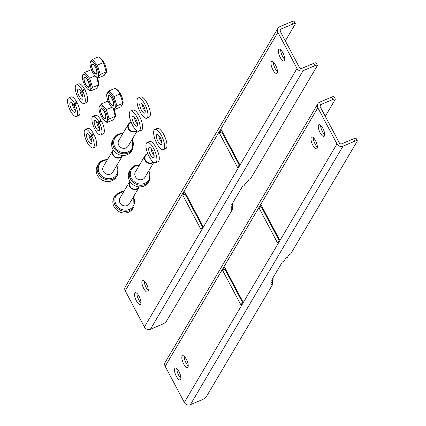 <?xml version="1.0" encoding="UTF-8"?>
<svg xmlns="http://www.w3.org/2000/svg" width="426" height="426" viewBox="0 0 426 426"><rect width="100%" height="100%" fill="white"/><g stroke="black" fill="none" stroke-linecap="round" stroke-linejoin="round"><path stroke-width="0.64" d="M343.015 146.166L190.363 404.7L202.228 399.689A3.658 0.847 152.1 0 0 206.157 397.048L272.848 284.105L271.266 284.77L272.805 282.161L271.224 282.827L273.151 279.562L271.57 280.233L282.363 261.953L283.945 261.282L285.873 258.018L287.454 257.352L288.998 254.737L290.58 254.072L357.265 141.128A3.658 0.847 152.1 0 0 357.334 140.75A3.658 0.847 152.1 0 0 354.874 141.155L353.628 138.796L341.764 143.807A1.826 1.661 -149.4 0 1 339.352 142.902L320.208 106.756A1.826 1.661 -149.4 0 1 320.959 104.514L332.823 99.503L331.572 97.149L319.713 102.155A4.569 4.159 30.6 0 0 317.855 103.763A4.569 4.159 30.6 0 0 317.839 107.757L336.977 143.908A4.569 4.159 30.6 0 0 343.015 146.166L354.874 141.155M190.363 404.7A4.569 4.159 -149.4 0 1 184.33 402.442L165.187 366.291A4.569 4.159 -149.4 0 1 165.208 362.297L317.855 103.763M229.673 278.226L230.072 277.55M265.733 215.141L266.128 214.47M325.272 116.314L335.214 99.476A3.658 0.847 152.1 0 0 335.283 99.098A3.658 0.847 152.1 0 0 332.823 99.503M324.681 134.786A6.401 2.199 67.1 0 1 320.645 125.228M180.901 378.309A6.401 2.199 67.1 0 1 176.859 368.746M242.495 302.439L225.029 269.45L225.423 268.779M279.115 240.418L261.649 207.43L262.043 206.754M317.359 147.194A6.401 2.199 67.1 0 1 315.176 144.196A6.401 2.199 67.1 0 1 313.323 137.635M188.223 365.902A6.401 2.199 67.1 0 1 186.04 362.909A6.401 2.199 67.1 0 1 184.186 356.344M353.628 138.796A3.658 0.847 -27.9 0 1 356.088 138.391L357.334 140.75M322.828 128.226A6.401 2.199 67.1 0 1 323.968 136.405A6.401 2.199 67.1 0 1 319.452 131.368A6.401 2.199 67.1 0 1 318.989 124.616A6.401 2.199 67.1 0 1 322.828 128.226M179.042 371.744A6.401 2.199 67.1 0 1 180.182 379.923A6.401 2.199 67.1 0 1 175.666 374.885A6.401 2.199 67.1 0 1 175.203 368.133A6.401 2.199 67.1 0 1 179.042 371.744M224.582 267.187L242.889 301.768L240.962 305.032L222.654 270.451L224.582 267.187M261.202 205.167L279.509 239.742L277.582 243.006L259.274 208.431L261.202 205.167M312.806 145.197A6.401 2.199 67.1 0 1 311.662 137.018A6.401 2.199 67.1 0 1 315.501 140.628A6.401 2.199 67.1 0 1 316.64 148.807A6.401 2.199 67.1 0 1 312.806 145.197M183.67 363.91A6.401 2.199 67.1 0 1 182.53 355.731A6.401 2.199 67.1 0 1 186.37 359.342A6.401 2.199 67.1 0 1 187.509 367.521A6.401 2.199 67.1 0 1 183.67 363.91M331.572 97.149A3.658 0.847 -27.9 0 1 334.032 96.745L335.283 99.098M272.848 284.105L272.289 283.045M272.805 282.161L272.246 281.101M273.151 279.562L272.592 278.503M225.029 269.45L222.654 270.451M261.649 207.43L259.274 208.431M303.067 70.721L150.421 329.255L162.279 324.25A3.658 0.847 152.1 0 0 166.215 321.609L232.905 208.66L231.323 209.331L232.862 206.716L231.281 207.387L233.208 204.123L231.627 204.789L242.421 186.508L244.002 185.843L245.93 182.578L247.511 181.907L249.05 179.298L250.637 178.627L317.322 65.684A3.658 0.847 152.1 0 0 317.391 65.306A3.658 0.847 152.1 0 0 314.931 65.716L313.68 63.357L301.821 68.362A1.826 1.661 -149.4 0 1 299.403 67.462L280.265 31.311A1.826 1.661 -149.4 0 1 281.016 29.075L292.875 24.064L291.629 21.705L279.765 26.716A4.569 4.159 30.6 0 0 277.912 28.318A4.569 4.159 30.6 0 0 277.896 32.312L297.034 68.464A4.569 4.159 30.6 0 0 303.067 70.721L314.931 65.716M150.421 329.255A4.569 4.159 -149.4 0 1 144.382 326.998L125.244 290.846A4.569 4.159 -149.4 0 1 125.26 286.852L277.912 28.318M189.73 202.781L190.124 202.11M225.785 139.701L226.185 139.025M285.329 40.869L295.271 24.032A3.658 0.847 152.1 0 0 295.335 23.659A3.658 0.847 152.1 0 0 292.875 24.064M284.738 59.347A6.401 2.199 67.1 0 1 280.702 49.789M140.953 302.865A6.401 2.199 67.1 0 1 136.916 293.306M202.547 226.994L185.081 194.006L185.48 193.335M239.167 164.974L221.701 131.985L222.1 131.314M277.411 71.749A6.401 2.199 67.1 0 1 275.233 68.756A6.401 2.199 67.1 0 1 273.375 62.191M148.28 290.463A6.401 2.199 67.1 0 1 146.097 287.465A6.401 2.199 67.1 0 1 144.238 280.899M313.68 63.357A3.658 0.847 -27.9 0 1 316.14 62.952L317.391 65.306M282.88 52.781A6.401 2.199 67.1 0 1 284.02 60.961A6.401 2.199 67.1 0 1 279.504 55.923A6.401 2.199 67.1 0 1 279.041 49.171A6.401 2.199 67.1 0 1 282.88 52.781M139.1 296.299A6.401 2.199 67.1 0 1 140.239 304.478A6.401 2.199 67.1 0 1 135.724 299.441A6.401 2.199 67.1 0 1 135.26 292.689A6.401 2.199 67.1 0 1 139.1 296.299M184.639 191.748L202.946 226.323L201.019 229.587L182.711 195.012L184.639 191.748M221.259 129.722L239.566 164.303L237.639 167.567L219.331 132.987L221.259 129.722M272.858 69.757A6.401 2.199 67.1 0 1 271.719 61.578A6.401 2.199 67.1 0 1 275.558 65.189A6.401 2.199 67.1 0 1 276.698 73.368A6.401 2.199 67.1 0 1 272.858 69.757M143.722 288.466A6.401 2.199 67.1 0 1 142.582 280.287A6.401 2.199 67.1 0 1 146.422 283.897A6.401 2.199 67.1 0 1 147.561 292.076A6.401 2.199 67.1 0 1 143.722 288.466M291.629 21.705A3.658 0.847 -27.9 0 1 294.089 21.3L295.335 23.659M232.905 208.66L232.34 207.6M232.862 206.716L232.303 205.657M233.208 204.123L232.649 203.058M185.081 194.006L182.711 195.012M221.701 131.985L219.331 132.987M130.154 181.732A5.027 4.574 30.6 0 0 130.031 181.923A5.027 4.574 30.6 0 0 130.873 187.499A5.027 4.574 30.6 0 0 136.65 188.803A5.027 4.574 30.6 0 0 138.69 187.035A5.027 4.574 30.6 0 0 138.801 186.838M129.882 181.322A5.485 4.99 30.6 0 0 129.637 181.689L120.004 198.01A5.485 4.99 30.6 0 0 119.983 202.803A5.485 4.99 30.6 0 0 124.701 205.907A5.485 4.99 30.6 0 0 129.451 203.591L139.084 187.27A5.485 4.99 30.6 0 0 139.291 186.876M129.637 181.689A5.485 4.99 30.6 0 0 129.616 186.481A5.485 4.99 30.6 0 0 134.339 189.581A5.485 4.99 30.6 0 0 139.084 187.27M124.243 190.832L115.089 195.55L114.125 197.179A10.97 9.984 30.6 0 0 115.952 209.347A10.97 9.984 30.6 0 0 128.561 212.191A10.97 9.984 30.6 0 0 133.013 208.335L133.977 206.706L133.689 196.407M113.508 150.298A5.027 4.574 30.6 0 0 113.391 150.49A5.027 4.574 30.6 0 0 114.227 156.065A5.027 4.574 30.6 0 0 120.01 157.364A5.027 4.574 30.6 0 0 122.049 155.602A5.027 4.574 30.6 0 0 122.156 155.405M113.241 149.888A5.485 4.99 30.6 0 0 112.996 150.256L103.358 166.577A5.485 4.99 30.6 0 0 103.337 171.369A5.485 4.99 30.6 0 0 108.06 174.468A5.485 4.99 30.6 0 0 112.805 172.157L122.443 155.831A5.485 4.99 30.6 0 0 122.645 155.442M112.996 150.256A5.485 4.99 30.6 0 0 112.975 155.048A5.485 4.99 30.6 0 0 117.693 158.147A5.485 4.99 30.6 0 0 122.443 155.831M103.012 160.213A10.97 9.984 30.6 0 0 102.895 160.261A10.97 9.984 30.6 0 0 98.443 164.116L97.479 165.746A10.97 9.984 30.6 0 0 97.437 175.331A10.97 9.984 30.6 0 0 111.921 180.757A10.97 9.984 30.6 0 0 116.373 176.902L117.336 175.272L117.043 164.974M147.881 153.898A5.027 4.574 30.6 0 0 147.492 154.042A5.027 4.574 30.6 0 0 145.452 155.81A5.027 4.574 30.6 0 0 146.294 161.385A5.027 4.574 30.6 0 0 152.071 162.684A5.027 4.574 30.6 0 0 153.243 161.96M147.715 153.488A5.485 4.99 30.6 0 0 145.058 155.575L135.42 171.896A5.485 4.99 30.6 0 0 135.399 176.689A5.485 4.99 30.6 0 0 140.122 179.788A5.485 4.99 30.6 0 0 144.867 177.477L153.802 162.343M151.044 148.386A5.485 1.885 67.1 0 0 154.164 155.767A5.485 4.99 30.6 0 0 153.589 155.069M145.058 155.575A5.485 4.99 30.6 0 0 145.037 160.368A5.485 4.99 30.6 0 0 153.621 162.231M135.079 165.533A10.97 9.984 30.6 0 0 134.957 165.581A10.97 9.984 30.6 0 0 130.505 169.436L129.541 171.066A10.97 9.984 30.6 0 0 129.499 180.651A10.97 9.984 30.6 0 0 143.983 186.077A10.97 9.984 30.6 0 0 148.434 182.221L149.398 180.592L149.105 170.293M131.24 122.464A5.027 4.574 30.6 0 0 130.851 122.608A5.027 4.574 30.6 0 0 128.806 124.376A5.027 4.574 30.6 0 0 129.648 129.951A5.027 4.574 30.6 0 0 135.425 131.251A5.027 4.574 30.6 0 0 136.597 130.526M131.075 122.054A5.485 4.99 30.6 0 0 128.412 124.142L118.779 140.463A5.485 4.99 30.6 0 0 118.758 145.255A5.485 4.99 30.6 0 0 123.476 148.355A5.485 4.99 30.6 0 0 128.226 146.038L137.156 130.91M134.403 116.948A5.485 1.885 67.1 0 0 137.518 124.333A5.485 4.99 30.6 0 0 136.943 123.631M128.412 124.142A5.485 4.99 30.6 0 0 128.391 128.934A5.485 4.99 30.6 0 0 136.975 130.798M118.433 134.099A10.97 9.984 30.6 0 0 118.316 134.147A10.97 9.984 30.6 0 0 113.864 138.003L112.901 139.632A10.97 9.984 30.6 0 0 112.853 149.217A10.97 9.984 30.6 0 0 127.337 154.638A10.97 9.984 30.6 0 0 131.788 150.788L132.752 149.153L132.465 138.86M155.687 162.684L158.057 161.678A10.97 3.77 -112.9 0 0 158.786 161.007A10.97 3.77 -112.9 0 0 156.709 148.86A10.97 3.77 -112.9 0 0 149.521 141.469L147.151 142.47A10.97 3.77 -112.9 0 0 146.427 143.147A10.97 3.77 -112.9 0 0 148.504 155.288A10.97 3.77 -112.9 0 0 155.687 162.684A10.97 3.77 -112.9 0 0 156.411 162.008A10.97 3.77 -112.9 0 0 154.334 149.861A10.97 3.77 -112.9 0 0 147.151 142.47M148.919 147.859A5.485 1.885 67.1 0 1 149.286 147.524A5.485 1.885 67.1 0 1 152.875 151.219A5.485 1.885 67.1 0 1 153.914 157.29A5.485 1.885 67.1 0 1 153.552 157.631A5.485 1.885 67.1 0 1 149.963 153.935A5.485 1.885 67.1 0 1 148.919 147.859M163.398 149.627L165.767 148.621A10.97 3.77 -112.9 0 0 166.491 147.95A10.97 3.77 -112.9 0 0 164.415 135.803A10.97 3.77 -112.9 0 0 157.231 128.412L154.862 129.413A10.97 3.77 -112.9 0 0 154.132 130.09A10.97 3.77 -112.9 0 0 156.209 142.231A10.97 3.77 -112.9 0 0 163.398 149.627A10.97 3.77 -112.9 0 0 164.122 148.951A10.97 3.77 -112.9 0 0 162.045 136.805A10.97 3.77 -112.9 0 0 154.862 129.413M161.875 142.71A5.485 1.885 67.1 0 1 158.754 135.324M156.63 134.802A5.485 1.885 67.1 0 1 156.992 134.467A5.485 1.885 67.1 0 1 160.586 138.162A5.485 1.885 67.1 0 1 161.624 144.233A5.485 1.885 67.1 0 1 161.262 144.574A5.485 1.885 67.1 0 1 157.668 140.878A5.485 1.885 67.1 0 1 156.63 134.802M139.041 131.245L141.416 130.244A10.97 3.77 -112.9 0 0 142.14 129.568A10.97 3.77 -112.9 0 0 140.063 117.427A10.97 3.77 -112.9 0 0 132.88 110.036L130.505 111.037A10.97 3.77 -112.9 0 0 129.781 111.713A10.97 3.77 -112.9 0 0 131.858 123.854A10.97 3.77 -112.9 0 0 139.041 131.245A10.97 3.77 -112.9 0 0 139.765 130.574A10.97 3.77 -112.9 0 0 137.689 118.428A10.97 3.77 -112.9 0 0 130.505 111.037M132.278 116.426A5.485 1.885 67.1 0 1 132.64 116.09A5.485 1.885 67.1 0 1 136.235 119.786A5.485 1.885 67.1 0 1 137.273 125.856A5.485 1.885 67.1 0 1 136.906 126.197A5.485 1.885 67.1 0 1 133.317 122.496A5.485 1.885 67.1 0 1 132.278 116.426M146.752 118.188L149.121 117.187A10.97 3.77 -112.9 0 0 149.851 116.511A10.97 3.77 -112.9 0 0 147.774 104.37A10.97 3.77 -112.9 0 0 140.591 96.979L138.216 97.98A10.97 3.77 -112.9 0 0 137.491 98.656A10.97 3.77 -112.9 0 0 139.568 110.797A10.97 3.77 -112.9 0 0 146.752 118.188A10.97 3.77 -112.9 0 0 147.476 117.517A10.97 3.77 -112.9 0 0 145.399 105.371A10.97 3.77 -112.9 0 0 138.216 97.98M145.229 111.277A5.485 1.885 67.1 0 1 142.114 103.891M139.989 103.369A5.485 1.885 67.1 0 1 140.351 103.033A5.485 1.885 67.1 0 1 143.94 106.729A5.485 1.885 67.1 0 1 144.978 112.799A5.485 1.885 67.1 0 1 144.616 113.135A5.485 1.885 67.1 0 1 141.027 109.439A5.485 1.885 67.1 0 1 139.989 103.369M85.306 129.408A10.054 3.456 -112.9 0 1 91.34 135.079L93.289 133.311A10.054 3.456 -112.9 0 0 87.681 128.407L85.306 129.408A10.054 3.456 -112.9 0 0 86.036 140.016A10.054 3.456 -112.9 0 0 93.129 147.934A10.054 3.456 -112.9 0 0 91.75 135.883L93.715 134.078A10.054 3.456 -112.9 0 1 95.504 146.933L93.129 147.934M93.289 133.311L92.314 134.951L90.376 136.714L91.34 135.079M91.963 141.863A5.485 1.885 67.1 0 1 88.848 134.478M91.75 135.883L90.775 137.529A5.485 1.885 67.1 0 1 91.356 143.727A5.485 1.885 67.1 0 1 87.484 139.409A5.485 1.885 67.1 0 1 87.085 133.62A5.485 1.885 67.1 0 1 90.376 136.714M93.017 116.351A10.054 3.456 -112.9 0 1 99.05 122.022L100.999 120.249A10.054 3.456 -112.9 0 0 95.392 115.35L93.017 116.351A10.054 3.456 -112.9 0 0 93.747 126.959A10.054 3.456 -112.9 0 0 100.84 134.877A10.054 3.456 -112.9 0 0 99.455 122.826L101.42 121.021A10.054 3.456 -112.9 0 1 103.214 133.876L100.84 134.877M100.999 120.249L100.025 121.895L98.086 123.657L99.05 122.022M99.673 128.806A5.485 1.885 67.1 0 1 96.558 121.421M99.455 122.826L98.486 124.472A5.485 1.885 67.1 0 1 99.061 130.67A5.485 1.885 67.1 0 1 95.19 126.346A5.485 1.885 67.1 0 1 94.796 120.563A5.485 1.885 67.1 0 1 98.086 123.657M68.666 97.975A10.054 3.456 -112.9 0 1 74.694 103.646L76.643 101.873A10.054 3.456 -112.9 0 0 71.035 96.974L68.666 97.975A10.054 3.456 -112.9 0 0 69.39 108.582A10.054 3.456 -112.9 0 0 76.488 116.5A10.054 3.456 -112.9 0 0 75.104 104.45L77.069 102.645A10.054 3.456 -112.9 0 1 78.858 115.499L76.488 116.5M76.643 101.873L75.674 103.518L73.73 105.281L74.694 103.646M75.322 110.43A5.485 1.885 67.1 0 1 72.202 103.044M75.104 104.45L74.135 106.09A5.485 1.885 67.1 0 1 74.71 112.288A5.485 1.885 67.1 0 1 70.838 107.97A5.485 1.885 67.1 0 1 70.444 102.187A5.485 1.885 67.1 0 1 73.73 105.281M76.376 84.918A10.054 3.456 -112.9 0 1 82.404 90.589L84.353 88.816A10.054 3.456 -112.9 0 0 78.746 83.917L76.376 84.918A10.054 3.456 -112.9 0 0 77.101 95.525A10.054 3.456 -112.9 0 0 84.199 103.443A10.054 3.456 -112.9 0 0 82.814 91.393L84.779 89.588A10.054 3.456 -112.9 0 1 86.569 102.442L84.199 103.443M84.353 88.816L83.384 90.461L81.441 92.224L82.404 90.589M83.033 97.373A5.485 1.885 67.1 0 1 79.912 89.987M82.814 91.393L81.84 93.033A5.485 1.885 67.1 0 1 82.42 99.231A5.485 1.885 67.1 0 1 78.549 94.913A5.485 1.885 67.1 0 1 78.15 89.13A5.485 1.885 67.1 0 1 81.441 92.224M104.311 111.798A5.027 1.731 -112.9 0 0 101.297 108.965A5.027 1.731 -112.9 0 0 102.192 115.393A5.027 1.731 -112.9 0 0 105.211 118.226A5.027 1.731 -112.9 0 0 104.311 111.798M107.134 120.925A8.531 2.934 -112.9 0 0 104.45 109.487A8.531 2.934 -112.9 0 0 99.013 107.496A8.531 2.934 -112.9 0 0 104.668 120.888A8.531 2.934 -112.9 0 0 107.134 120.925M102.096 115.552A5.485 1.885 -112.9 0 0 105.387 118.646A5.485 1.885 -112.9 0 0 104.407 111.639A5.485 1.885 -112.9 0 0 101.122 108.539A5.485 1.885 -112.9 0 0 102.096 115.552M99.013 107.496L101.276 103.928L106.298 109.615L109.205 118.897L107.331 121.037L107.086 122.486L113.14 119.93L115.403 116.357A8.531 2.934 -112.9 0 0 113.726 108.806M115.339 116.932L113.369 108.566M108.396 101.99L107.336 101.367L101.276 103.928M106.298 109.615L111.782 107.304M109.205 118.897L115.26 116.341M104.812 120.995L107.086 122.486M112.022 98.741A5.027 1.731 -112.9 0 0 109.008 95.903A5.027 1.731 -112.9 0 0 109.903 102.331A5.027 1.731 -112.9 0 0 112.917 105.169A5.027 1.731 -112.9 0 0 112.022 98.741M114.844 107.869A8.531 2.934 -112.9 0 0 112.16 96.43A8.531 2.934 -112.9 0 0 106.724 94.439A8.531 2.934 -112.9 0 0 112.379 107.831A8.531 2.934 -112.9 0 0 114.844 107.869M109.807 102.496A5.485 1.885 -112.9 0 0 113.098 105.589A5.485 1.885 -112.9 0 0 112.118 98.576A5.485 1.885 -112.9 0 0 108.827 95.483A5.485 1.885 -112.9 0 0 109.807 102.496M106.724 94.439L108.981 90.871L114.008 96.558L116.916 105.84L115.041 107.98L114.796 109.429L120.851 106.873L123.109 103.3A8.531 2.934 -112.9 0 0 117.454 89.902A8.531 2.934 -112.9 0 0 117.31 89.795M123.045 103.875L120.068 94.002L117.107 89.636L115.047 88.31L108.981 90.871M114.008 96.558L120.068 94.002M116.916 105.84L122.97 103.284M112.523 107.938L114.796 109.429M87.671 80.365A5.027 1.731 -112.9 0 0 84.652 77.527A5.027 1.731 -112.9 0 0 85.551 83.954A5.027 1.731 -112.9 0 0 88.565 86.792A5.027 1.731 -112.9 0 0 87.671 80.365M90.493 89.492A8.531 2.934 -112.9 0 0 87.804 78.049A8.531 2.934 -112.9 0 0 82.367 76.057A8.531 2.934 -112.9 0 0 88.028 89.455A8.531 2.934 -112.9 0 0 90.493 89.492M85.45 84.119A5.485 1.885 -112.9 0 0 88.741 87.213A5.485 1.885 -112.9 0 0 87.767 80.2A5.485 1.885 -112.9 0 0 84.476 77.106A5.485 1.885 -112.9 0 0 85.45 84.119M82.367 76.057L84.63 72.489L89.657 78.182L92.559 87.463L90.685 89.604L90.44 91.052L96.494 88.496L98.757 84.923A8.531 2.934 -112.9 0 0 97.085 77.372M98.694 85.498L96.723 77.133M91.75 70.556L90.69 69.933L84.63 72.489M89.657 78.182L95.136 75.865M92.559 87.463L98.614 84.907M88.171 89.561L90.44 91.052M95.381 67.308A5.027 1.731 -112.9 0 0 92.362 64.47A5.027 1.731 -112.9 0 0 93.257 70.897A5.027 1.731 -112.9 0 0 96.276 73.735A5.027 1.731 -112.9 0 0 95.381 67.308M98.198 76.435A8.531 2.934 -112.9 0 0 95.515 64.992A8.531 2.934 -112.9 0 0 90.078 63A8.531 2.934 -112.9 0 0 95.733 76.398A8.531 2.934 -112.9 0 0 98.198 76.435M93.161 71.062A5.485 1.885 -112.9 0 0 96.452 74.156A5.485 1.885 -112.9 0 0 95.477 67.143A5.485 1.885 -112.9 0 0 92.186 64.049A5.485 1.885 -112.9 0 0 93.161 71.062M90.078 63L92.341 59.432L97.368 65.125L100.27 74.406L98.395 76.547L98.15 77.995L104.205 75.439L106.468 71.866A8.531 2.934 -112.9 0 0 100.813 58.468A8.531 2.934 -112.9 0 0 100.669 58.362M106.404 72.441L103.422 62.569L100.461 58.197L98.401 56.876L92.341 59.432M97.368 65.125L103.422 62.569M100.27 74.406L106.324 71.85M95.877 76.504L98.15 77.995M320.017 106.117L320.959 104.514M336.977 143.908L184.33 402.442M317.839 107.757L165.187 366.291M280.068 30.672L281.016 29.075M297.034 68.464L144.382 326.998M277.896 32.312L125.244 290.846M123.902 191.407A10.054 9.148 30.6 0 0 115.276 202.622A10.054 9.148 30.6 0 0 129.195 209.491A10.054 9.148 30.6 0 0 129.302 209.443A10.054 9.148 30.6 0 0 133.349 196.988M115.089 195.55A10.97 9.984 30.6 0 0 116.873 207.67A10.97 9.984 30.6 0 0 129.408 210.604A10.97 9.984 30.6 0 0 129.525 210.556A10.97 9.984 30.6 0 0 133.977 206.706M107.256 159.974A10.054 9.148 30.6 0 0 103.614 160.677A10.054 9.148 30.6 0 0 103.507 160.719A10.054 9.148 30.6 0 0 99.407 173.089A10.054 9.148 30.6 0 0 112.752 177.972A10.054 9.148 30.6 0 0 116.703 165.549M107.597 159.399L103.076 160.155L98.443 164.116A10.97 9.984 30.6 0 0 102.815 178.286A10.97 9.984 30.6 0 0 117.336 175.272M139.323 165.293A10.054 9.148 30.6 0 0 135.676 165.996A10.054 9.148 30.6 0 0 135.569 166.044A10.054 9.148 30.6 0 0 131.469 178.409A10.054 9.148 30.6 0 0 144.819 183.292A10.054 9.148 30.6 0 0 148.765 170.869M139.659 164.718L135.138 165.474L130.505 169.436A10.97 9.984 30.6 0 0 134.877 183.606A10.97 9.984 30.6 0 0 149.398 180.592M122.677 133.86A10.054 9.148 30.6 0 0 119.03 134.563A10.054 9.148 30.6 0 0 118.923 134.605A10.054 9.148 30.6 0 0 114.828 146.97A10.054 9.148 30.6 0 0 128.173 151.853A10.054 9.148 30.6 0 0 132.124 139.435M123.018 133.285L118.497 134.041L113.864 138.003A10.97 9.984 30.6 0 0 118.231 152.173A10.97 9.984 30.6 0 0 132.752 149.153M105.211 118.226L105.904 117.933M101.297 108.965L101.99 108.673M104.668 120.888L105.02 121.16M112.917 105.169L113.614 104.876M109.008 95.903L109.7 95.61M117.454 89.902L117.107 89.636M112.379 107.831L112.73 108.103M88.565 86.792L89.258 86.499M84.652 77.527L85.349 77.234M88.028 89.455L88.374 89.726M96.276 73.735L96.968 73.442M92.362 64.47L93.06 64.177M100.813 58.468L100.461 58.197M95.733 76.398L96.084 76.669"/></g></svg>
